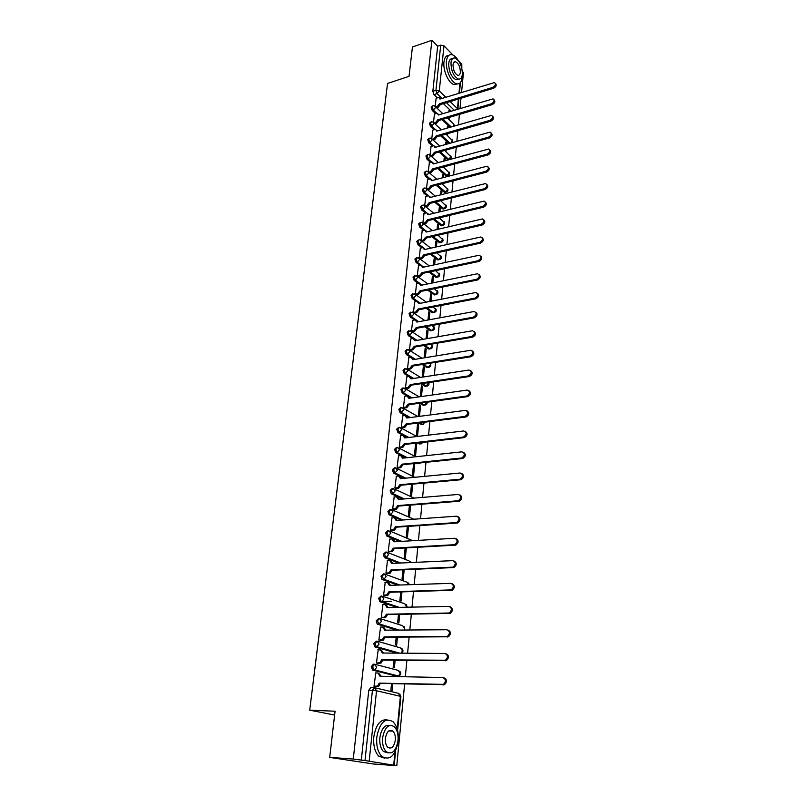 <?xml version="1.0" encoding="UTF-8"?>
<svg xmlns="http://www.w3.org/2000/svg" width="806" height="806" viewBox="0 0 806 806"><rect width="100%" height="100%" fill="white"/><g stroke="black" fill="none" stroke-linecap="round" stroke-linejoin="round"><path stroke-width="1.21" d="M374.125 664.204L373.339 664.184L371.294 666.723L372.704 670.149L373.984 670.169L372.584 666.743L374.619 664.204L376.654 667.227L374.901 669.967L373.984 670.169L397.68 676.224L398.577 676.022L400.28 673.353L398.255 670.401L375.455 664.426M376.493 641.143L373.772 643.591L374.689 646.765L376.442 647.027L375.052 643.591L377.067 641.143L379.092 644.085L376.442 647.027L398.144 653.142M378.83 618.414L376.211 620.791L377.158 623.975L378.86 624.197L377.48 620.771L379.475 618.404L381.49 621.275L378.86 624.197L397.912 630.07M381.137 595.997L378.608 598.304L379.979 601.729L381.248 601.699L379.878 598.274L381.853 595.977L383.858 598.777L381.953 601.548L391.394 601.326M383.414 573.892L380.986 576.129L381.994 579.363L383.596 579.504L382.245 576.078L384.2 573.862L386.195 576.592L383.596 579.504L399 585.055M385.671 552.1L383.324 554.266L384.361 557.51L385.923 557.621L384.573 554.196L386.507 552.06L388.492 554.719L385.923 557.621L400.008 563.051M387.888 530.61L385.631 532.695L386.699 535.97L388.21 536.04L386.88 532.615L388.794 530.55L390.769 533.149L388.21 536.04L401.207 541.38M390.074 509.412L387.908 511.427L389.006 514.712L390.467 514.742L389.147 511.326L391.041 509.332L393.006 511.87L390.467 514.742L402.537 520.021M392.24 488.496L390.154 490.441L391.273 493.746L392.693 493.746L391.384 490.33L393.257 488.406L395.222 490.874L392.693 493.746L403.977 498.954M394.376 467.863L392.361 469.737L393.519 473.062L394.89 473.021L393.59 469.616L395.444 467.752L397.398 470.16L394.89 473.021L405.499 478.18M396.492 447.511L394.547 449.315L395.736 452.65L397.056 452.579L395.766 449.174L397.61 447.38L399.554 449.728L397.056 452.579L407.07 457.697M398.577 427.422L396.703 429.155L397.912 432.52L399.192 432.409L397.912 429.004L399.736 427.281L401.67 429.568L399.192 432.409L408.682 437.487M400.642 407.604L398.829 409.267L400.068 412.642L401.307 412.501L400.038 409.105L401.841 407.433L403.766 409.67L401.307 412.501L410.325 417.548M402.698 388.018L400.935 389.63L402.184 393.026L403.393 392.854L402.134 389.459L403.957 387.847L405.841 390.033L403.393 392.854L411.987 397.872M404.713 368.685L403 370.256L404.249 373.641L405.448 373.46L404.199 370.075L406.073 368.513L407.876 370.649L405.448 373.46L413.669 378.457M406.758 349.592L405.045 351.134L406.284 354.519L407.473 354.318L406.234 350.932L408.168 349.431L409.891 351.517L407.473 354.318L415.362 359.295M408.753 330.742L407.07 332.253L408.299 335.628L409.478 335.427L408.249 332.042L410.224 330.591L411.876 332.636L409.478 335.427L417.055 340.374M410.717 312.134L409.065 313.615L410.284 316.99L411.453 316.768L410.234 313.393L412.259 311.993L413.841 313.987L411.453 316.768L418.747 321.705M412.662 293.757L411.03 295.218L412.239 298.583L413.407 298.351L412.198 294.976L414.274 293.626L415.785 295.58L413.407 298.351L420.44 303.268M414.576 275.612L412.974 277.042L414.173 280.407L415.332 280.166L414.133 276.801L416.259 275.491L417.699 277.405L415.332 280.166L422.122 285.072M416.48 257.688L414.889 259.099L416.087 262.454L417.236 262.202L416.047 258.847L418.213 257.588L419.583 259.451L417.236 262.202L421.558 265.416M418.354 239.997L416.783 241.377L417.971 244.732L419.12 244.47L417.941 241.115L419.291 239.775L420.148 239.906L421.457 241.729L419.12 244.47L423.251 247.644M420.208 222.516L418.657 223.877L419.835 227.221L420.974 226.949L419.805 223.605L421.115 222.295L422.052 222.446L423.291 224.219L420.974 226.949L424.974 230.113M422.032 205.248L420.51 206.588L421.669 209.933L422.807 209.651L421.649 206.306L422.918 205.026L423.926 205.198L425.115 206.93L422.807 209.651L426.696 212.804M423.845 188.191L422.334 189.521L423.493 192.846L424.621 192.553L423.462 189.219L424.691 187.969L425.79 188.161L426.918 189.843L424.621 192.553L428.409 195.717M425.628 171.346L424.137 172.645L425.286 175.98L426.414 175.678L425.266 172.343L426.445 171.124L427.623 171.325L428.691 172.968L426.414 175.678L430.112 178.841M427.392 154.692L425.921 155.981L427.059 159.306L428.177 158.994L427.039 155.669L428.177 154.48L429.427 154.702L430.444 156.304L428.177 158.994L431.794 162.167M429.145 138.249L427.684 139.519L428.812 142.833L429.93 142.511L428.802 139.196L429.9 138.028L431.21 138.269L432.177 139.831L429.93 142.511L433.467 145.695M430.867 121.998L429.417 123.247L430.545 126.562L431.653 126.23L430.535 122.915L431.593 121.777L432.973 122.038L433.89 123.56L431.653 126.23L435.129 129.423M432.57 105.939L431.139 107.178L432.258 110.472L433.356 110.14L432.248 106.835L433.265 105.717L434.716 105.999L435.593 107.48L433.356 110.14L436.771 113.344M329.704 757.388L335.074 711.235L309.705 710.167L387.545 83.421L409.025 76.368L412.45 47L431.895 40.3L353.28 759.051L329.704 757.388L373.712 764.028L396.774 765.7L404.632 684.012M405.327 676.758L406.899 660.406M407.594 653.203L409.136 637.133M409.821 629.99L411.342 614.192M412.027 607.109L413.518 591.584M414.193 584.552L415.664 569.288M416.339 562.306L417.78 547.294M418.445 540.373L419.866 525.613M420.531 518.742L421.921 504.224M422.586 497.413L423.956 483.137M424.611 476.366L425.961 462.322M426.606 455.602L427.936 441.789M428.57 435.129L429.88 421.538M430.515 414.919L431.804 401.549M432.439 394.98L433.699 381.832M434.333 375.304L435.572 362.368M436.197 355.889L437.426 343.155M438.041 336.727L439.25 324.193M439.864 317.806L441.043 305.474M441.658 299.127L442.826 286.986M443.431 280.69L444.58 268.741M445.184 262.494L446.312 250.726M446.917 244.52L448.025 232.934M448.62 226.768L449.718 215.363M450.302 209.238L451.39 198.014M451.975 191.929L453.032 180.876M453.617 174.831L454.665 163.94M455.239 157.936L456.277 147.216M456.851 141.251L457.858 130.693M458.433 124.769L459.43 114.371M460.004 108.488L460.982 98.241M461.546 92.398L463.45 72.58L462.362 71.462M396.774 765.7L365.007 760.542L372.443 690.289L374.498 687.669L376.543 690.762L369.198 760.985M353.28 759.051L365.007 760.542M451.179 111.137L443.371 103.642M437.285 97.798L433.95 94.584L437.043 93.617L435.945 90.312L440.721 45.156L443.985 45.811L452.891 54.989M458.503 60.782L461.788 64.168L461.828 68.188M440.721 45.156L437.658 46.194L431.895 40.3M448.307 127.731L448.378 127.066L447.29 127.378M448.378 127.066L447.411 126.159L447.219 128.043M434.474 114.029L433.487 122.29M446.665 144.133L446.786 142.934L445.698 143.246M446.786 142.934L445.819 142.047L445.577 144.445M432.782 130.098L431.774 138.551M445.013 160.737L445.184 158.994L444.086 159.296M445.184 158.994L444.207 158.117L443.915 161.039M431.069 146.349L430.041 154.994M443.33 177.552L443.562 175.245L442.464 175.537M443.562 175.245L442.575 174.388L442.232 177.834M429.336 162.812L428.278 171.648M441.638 194.558L441.92 191.687L440.811 191.969M441.92 191.687L440.932 190.841L440.529 194.84M427.583 179.466L426.505 188.493M439.915 211.787L440.257 208.331L439.149 208.603M440.257 208.331L439.26 207.495L438.807 212.059M425.81 196.321L424.702 205.55M438.172 229.226L438.575 225.166L437.467 225.438M438.575 225.166L437.567 224.35L437.054 229.488M424.006 213.378L422.888 222.819M436.409 246.888L436.882 242.213L435.754 242.475M436.882 242.213L435.865 241.417L435.29 247.14M422.193 230.657L421.034 240.309M434.625 264.761L435.159 259.461L434.031 259.713M435.159 259.461L434.132 258.686L433.497 265.013M420.349 248.137L419.17 258.001M432.822 282.876L433.416 276.932L432.278 277.163M433.416 276.932L432.379 276.166L431.684 283.108M418.485 265.849L417.276 275.934M430.988 301.212L431.643 294.603L430.505 294.835M431.643 294.603L430.606 293.858L429.85 301.434M416.601 283.772L415.362 294.079M429.135 319.791L429.86 312.506L428.711 312.718M429.86 312.506L428.812 311.771L427.986 320.002M414.687 301.928L413.438 312.406L414.536 313.03M427.251 338.601L428.046 330.621L426.898 330.833M428.046 330.621L426.989 329.906L426.102 338.802M412.753 320.304L411.483 330.923L412.591 331.528M425.356 357.663L426.223 348.978L425.064 349.169M426.223 348.978L425.155 348.283L424.188 357.844M410.788 338.933L409.498 349.683L410.627 350.267M423.422 376.966L424.369 367.556L423.2 367.738M424.369 367.556L423.291 366.881L422.253 377.148M408.803 357.783L407.493 368.685L408.632 369.249M421.467 396.532L422.485 386.366L421.316 386.537M422.485 386.366L421.397 385.711L420.309 396.693M406.798 376.896L405.468 387.928L406.607 388.482M419.493 416.349L420.581 405.428L419.412 405.589M420.581 405.428L419.483 404.793L418.374 415.906L419.221 416.39M404.763 396.24L403.413 407.433L404.562 407.957M418.657 424.732L417.548 424.117L416.42 435.381L417.538 435.975L418.657 424.732L417.478 424.883M402.698 415.846L401.328 427.19L402.486 427.694M416.702 444.287L415.594 443.693L414.445 455.098L415.564 455.682L416.702 444.287L415.513 444.418M400.612 435.714L399.212 447.209L400.391 447.693M413.599 463.601L412.44 475.077L413.579 475.641L414.727 464.095L413.528 464.216M414.727 464.095L413.73 463.581M398.496 455.843L397.076 467.49L398.255 467.954M412.722 484.164L411.523 484.275L410.415 495.327L411.554 495.861L412.712 484.154M396.351 476.245L394.9 488.043L396.099 488.496M394.174 496.919L392.703 508.888L393.912 509.301M409.428 505.211L408.36 515.84L409.508 516.354L410.627 505.12M391.978 517.875L390.477 530.005L391.696 530.398M407.292 526.449L406.274 536.625L407.433 537.108L408.511 526.368M389.751 539.113L388.22 551.415L389.449 551.788M405.136 547.989L404.169 557.692L405.337 558.155L406.355 547.919M387.495 560.654L385.933 573.116L387.172 573.469M402.95 569.812L402.023 579.051L403.212 579.484L404.179 569.761M385.218 582.486L383.606 595.13L384.855 595.453M400.733 591.947L399.857 600.692L401.045 601.105L401.962 591.916M382.9 604.621L381.258 617.436L382.518 617.739M398.476 614.404L397.66 622.635L398.859 623.018L399.726 614.384M380.563 627.068L378.87 640.075L380.14 640.337M396.199 637.163L395.424 644.881L396.643 645.233L397.449 637.163M378.195 649.838L376.442 663.026L377.732 663.267M393.882 660.255L393.167 667.439L394.396 667.761L395.142 660.275M375.818 672.929L373.994 686.299L375.284 686.521M396.834 676.204L372.704 670.149M396.874 653.132L375.163 647.017M396.653 630.08L377.591 624.217M397.005 607.412L379.979 601.729M397.751 585.096L382.336 579.554M398.758 563.112L384.664 557.681M399.967 541.451L386.961 536.111M401.307 520.102L389.227 514.843M402.758 499.055L391.464 493.846M404.28 478.301L393.66 473.142M418.445 463.621L416.571 463.289M405.851 457.818L395.837 452.71M420.44 443.864L417.508 442.988M407.473 437.628L405.126 436.368M403.484 435.492L397.983 432.55M422.404 424.369L421.316 424.51L418.556 422.969M409.126 417.699L407.463 416.773M405.277 415.543L400.098 412.662M424.339 405.126L423.221 405.277L419.694 403.222M410.798 398.033L409.65 397.368M407.151 395.907L402.184 393.026M426.223 386.145L425.135 386.306L420.893 383.737M412.481 378.639L411.755 378.195M405.468 387.928L407.836 387.575L410.294 384.583L468.367 375.918C471.943 373.521 472.135 371.556 468.961 370.035L410.879 378.88L409.065 376.543L404.249 373.641M428.087 367.405L427.029 367.576L422.153 364.503M410.929 357.441L406.284 354.519M429.92 348.897L428.893 349.079L423.462 345.532M412.803 338.57L408.299 335.628M431.734 330.631L430.736 330.803L424.802 326.803M414.667 319.952L410.284 316.99M433.658 312.416L432.56 312.768L426.173 308.325M416.511 301.565L412.239 298.583M435.29 294.754L434.142 294.825L427.563 290.069M418.334 283.41L414.173 280.407M437.043 277.153L435.885 277.204L428.973 272.055M420.148 265.486L416.087 262.454M438.766 259.764L437.608 259.794L430.404 254.263M421.941 247.774L417.971 244.732M440.469 242.576L439.31 242.596L431.835 236.692M423.714 230.294L419.835 227.221M442.141 225.599L440.993 225.599L433.275 219.343M425.477 213.016L421.669 209.933M443.804 208.835L442.655 208.814L434.716 202.205M427.22 195.959L423.493 192.846M445.446 192.261L444.297 192.221L436.167 185.279M428.943 179.103L425.286 175.98M447.068 175.879L445.92 175.829L437.608 168.555M430.646 162.449L427.059 159.306M448.025 159.91L439.058 152.032M432.328 145.997L428.812 142.833M448.962 143.488L440.499 135.71M434.001 129.736L430.545 126.562M450.06 127.217L441.94 119.58M435.653 113.676L432.258 110.472M334.631 715.073L309.705 710.167M449.929 111.52L448.861 111.691M449.939 111.369L448.982 110.452L448.851 111.843M436.147 98.151L435.18 106.231M391.535 683.69L390.87 690.309L392.119 690.601L392.804 683.72M442.655 184.302L442.736 183.566M444.297 167.85L444.418 166.711M445.92 151.588L446.081 150.067M447.531 135.529L447.713 133.625M449.113 119.651L449.345 117.374M448.257 117.696L448.156 118.734M361.29 760.28L368.785 690.188L370.851 687.568L374.085 687.659M437.658 46.194L432.842 91.29L433.95 94.584M446.635 133.937L446.564 134.632M435.784 107.007L437.255 106.553L439.492 103.752L440.328 104.72L438.111 107.369L436.64 107.823M439.935 98.221L440.701 98.846M495.388 83.451C496.899 85.033 496.315 86.635 493.635 88.247L440.348 104.568M439.492 103.752L492.809 87.391C495.539 85.708 496.093 84.096 494.471 82.555L439.975 99.067L439.149 97.466L436.036 98.181M434.031 123.016L435.583 122.552L437.829 119.741L438.676 120.699L436.449 123.358L434.897 123.822M438.273 114.14L439.069 114.784M493.997 99.763C495.539 101.385 494.955 102.997 492.254 104.609L438.696 120.547M437.829 119.741L491.418 103.762C494.199 102.06 494.743 100.428 493.04 98.876L438.323 115.006L437.446 113.354L434.353 114.059M432.258 139.216L433.89 138.753L436.147 135.922L437.013 136.708L434.756 139.539L433.124 140.002M436.6 130.24L437.416 130.904M492.597 116.286C494.159 117.928 493.584 119.56 490.854 121.182L437.013 136.708M436.147 135.922L490.018 120.346C492.839 118.603 493.363 116.951 491.6 115.389L436.651 131.126L435.724 129.434L432.661 130.129M458.1 60.279C456.166 57.135 454.131 55.271 452.025 54.687C448.962 54.153 447.098 56.319 446.443 61.175C445.345 69.659 451.249 82.756 456.559 83.814C459.732 84.408 461.626 82.222 462.251 77.235L462.332 74.525M448.821 55.392C446.151 55.392 444.529 57.589 443.955 62.002C442.847 70.465 448.761 83.542 454.08 84.6L457.345 83.955M458.543 79.089L455.995 79.754C451.249 76.993 448.821 71.563 448.7 63.462C449.133 60.097 450.403 58.516 452.488 58.727M450.987 62.707C451.118 70.827 453.546 76.258 458.282 79.028C460.538 79.451 461.898 77.88 462.352 74.303C462.211 66.183 459.763 60.762 455.007 58.032C452.791 57.639 451.461 59.201 450.987 62.707M460.357 72.258C460.266 67.039 458.695 63.543 455.632 61.77C454.201 61.518 453.335 62.525 453.032 64.792C453.113 70.021 454.685 73.527 457.737 75.301C459.188 75.573 460.065 74.565 460.357 72.258M376.805 737.087C376.16 745.691 377.833 752.129 381.812 756.411C389.923 760.975 395.393 755.827 398.214 740.976C398.799 732.332 397.066 725.914 393.006 721.713C385.147 717.29 379.747 722.418 376.805 737.087M387.122 719.869C380.291 719.143 375.858 724.826 373.803 736.916C373.158 745.5 374.83 751.927 378.81 756.209L384.754 758.234M388.069 752.925L383.485 751.555C380.613 748.472 379.404 743.837 379.858 737.641C381.399 728.654 384.694 724.584 389.741 725.43M382.628 737.802C382.175 744.009 383.384 748.653 386.255 751.726C392.059 755 395.978 751.293 398.013 740.603C398.446 734.377 397.197 729.742 394.285 726.71C388.613 723.506 384.724 727.203 382.628 737.802M395.323 740.11C395.595 736.1 394.799 733.117 392.925 731.153C389.258 729.077 386.749 731.465 385.399 738.306C385.117 742.306 385.893 745.298 387.746 747.283C391.474 749.379 394.003 746.991 395.323 740.11M430.464 155.608L432.167 155.135L434.444 152.294L435.3 153.231L433.044 155.911L431.341 156.384M434.887 146.511L435.734 147.226M491.176 133C492.768 134.683 492.194 136.335 489.433 137.957L435.321 153.08M434.444 152.294L488.597 137.131C491.469 135.358 491.972 133.685 490.129 132.113L434.948 147.448L433.981 145.715L430.948 146.39M436.822 179.264L428.621 172.192L430.434 171.718L432.721 168.867L433.588 169.794L431.321 172.484L429.517 172.968M433.154 162.973L434.031 163.739M489.726 149.926C491.358 151.639 490.783 153.311 488.003 154.933L433.608 169.633M432.721 168.867L487.156 154.127C490.078 152.314 490.572 150.621 488.638 149.039L433.235 163.961L432.207 162.187L429.215 162.842M426.827 188.987L428.671 188.503L430.978 185.642L431.865 186.398L429.568 189.259L427.674 189.753M431.401 179.637L432.318 180.453M488.265 167.064C489.937 168.807 489.363 170.499 486.552 172.131L431.865 186.398M430.978 185.642L485.696 171.335C488.668 169.492 489.141 167.769 487.116 166.187L431.492 180.675L430.414 178.851L427.452 179.496M424.994 205.973L426.898 205.5L429.215 202.618L430.112 203.364L427.795 206.235L425.81 206.729M429.628 196.503L430.575 197.379M486.794 184.423C488.496 186.196 487.922 187.899 485.081 189.541L430.112 203.364M429.215 202.618L484.215 188.765C487.247 186.871 487.701 185.138 485.585 183.546L429.739 197.591L428.601 195.727L425.679 196.352M423.13 223.171L425.094 222.698L427.422 219.806L428.329 220.542L426.001 223.423L423.906 223.927M427.835 213.57L428.812 214.507M485.293 201.994C487.036 203.797 486.471 205.53 483.6 207.172L428.329 220.542M427.422 219.806L482.723 206.407C485.806 204.482 486.24 202.719 484.023 201.127L427.956 214.718L426.767 212.804L423.875 213.409M421.246 240.581L423.271 240.107L425.618 237.216L426.525 237.921L424.188 240.823L421.981 241.326M426.011 230.848L427.029 231.856M483.761 219.786C485.555 221.63 484.99 223.373 482.089 225.035L426.525 237.921M425.618 237.216L481.212 224.28C484.346 222.305 484.749 220.522 482.451 218.93L426.152 232.057L424.903 230.103L422.052 230.687M419.332 258.202L421.427 257.739L423.785 254.827L424.702 255.532L422.344 258.434L420.087 258.938M424.168 248.349L425.215 249.407M482.22 237.81C484.053 239.684 483.499 241.447 480.567 243.12L424.702 255.532M423.785 254.827L479.681 242.384C482.865 240.359 483.247 238.556 480.839 236.964L424.329 249.608L423.009 247.613L420.208 248.167M417.377 276.055L419.553 275.592L421.931 272.67L422.858 273.355L420.49 276.267L418.213 276.75M422.294 266.061L423.382 267.189M480.658 256.066C482.532 257.97 481.988 259.764 479.016 261.436L422.858 273.355M421.931 272.67L478.119 260.721C481.363 258.655 481.726 256.822 479.217 255.23L422.475 267.38L421.095 265.335L418.344 265.879M415.402 294.119L417.669 293.666L420.047 290.734L420.984 291.399L418.606 294.331L416.309 294.795M420.4 283.994L421.528 285.193M479.066 274.554C481.001 276.498 480.457 278.312 477.454 279.994L420.984 291.399M420.047 290.734L476.548 279.299C479.842 277.173 480.185 275.32 477.565 273.738L420.601 285.384L419.16 283.289L416.45 283.803M413.438 312.416L415.745 311.972L418.143 309.03L419.09 309.675L416.692 312.617L414.385 313.06M418.475 302.149L419.644 303.429M477.464 293.293C479.439 295.258 478.905 297.102 475.862 298.804L419.09 309.675M418.143 309.03L474.956 298.109C478.311 295.943 478.623 294.069 475.893 292.497L418.707 303.61L417.196 301.464L414.536 301.958M411.483 330.934L413.81 330.51L416.218 327.548L417.155 328.364L414.758 331.145L412.44 331.558M416.531 320.546L417.74 321.886M475.822 312.265C477.857 314.269 477.343 316.133 474.26 317.846L417.176 328.193M416.218 327.548L473.344 317.181C476.749 314.955 477.031 313.06 474.2 311.489L416.793 322.068L415.201 319.871L412.591 320.335M409.498 349.683L411.836 349.29L414.274 346.318L415.211 347.114L412.803 349.905L410.466 350.298M414.556 339.175L415.815 340.595M474.17 331.498C476.265 333.533 475.752 335.417 472.628 337.15L415.231 346.933M414.274 346.318L471.701 336.505C475.167 334.218 475.429 332.294 472.477 330.742L414.848 340.757L413.186 338.52L410.637 338.953M407.493 368.685L409.851 368.312L412.289 365.33L413.236 366.115L410.818 368.906L408.461 369.279M412.561 358.035L413.861 359.536M472.487 350.983C474.643 353.048 474.14 354.962 470.976 356.715L413.256 365.924M412.289 365.33L470.049 356.081C473.565 353.733 473.797 351.799 470.734 350.257L412.874 359.698L411.141 357.411L408.642 357.814M410.294 384.583L411.251 385.349L408.813 388.16L406.436 388.502M410.536 377.148L411.876 378.729M470.775 370.72C473.001 372.825 472.507 374.77 469.304 376.533L411.262 385.167M409.065 376.543L406.627 376.916M403.413 407.423L405.811 407.09L408.259 404.088L409.247 404.652L406.798 407.655L404.38 407.987M408.481 396.502L409.871 398.164M469.042 390.729C471.339 392.854 470.865 394.819 467.631 396.623L409.247 404.652M408.259 404.088L466.684 396.028C470.291 393.55 470.452 391.565 467.168 390.074L408.864 398.315L406.97 395.927L404.582 396.27M401.328 427.17L403.816 426.858L406.204 423.855L407.201 424.399L404.814 427.402L402.305 427.714M406.395 416.118L407.836 417.871M467.289 411.01C469.636 413.105 469.213 415.09 466.009 416.974L407.201 424.399M406.204 423.855L465.052 416.4C468.598 413.871 468.729 411.866 465.445 410.375L406.818 418.002L404.904 415.564L402.516 415.876M399.212 447.189L401.791 446.887L404.118 443.884L405.126 444.408L402.788 447.411L400.199 447.713M404.28 435.986L405.771 437.829M465.495 431.573C467.913 433.628 467.53 435.633 464.367 437.608L405.126 444.408M404.118 443.884L463.4 437.054C466.886 434.474 466.986 432.439 463.702 430.958L404.743 437.95L402.819 435.452L400.421 435.734M397.076 467.47L399.736 467.188L402.013 464.175L403.02 464.689L400.743 467.692L398.063 467.974M402.134 456.125L403.685 458.06M463.682 452.418C466.16 454.433 465.828 456.468 462.704 458.513L403.02 464.689M402.013 464.175L461.727 457.979C465.143 455.36 465.203 453.304 461.929 451.834L402.637 458.171L400.713 455.602L398.295 455.864M394.91 488.023L397.65 487.751L399.877 484.749L400.894 485.232L398.678 488.235L395.887 488.507M399.957 476.527L401.559 478.552M461.838 473.545C464.377 475.52 464.105 477.585 461.012 479.721L400.894 485.232M399.877 484.749L460.025 479.207C463.369 476.537 463.41 474.462 460.135 472.991L400.511 478.653L398.567 476.034L396.149 476.265M392.713 508.858L395.545 508.596L397.711 505.594L398.738 506.057L396.572 509.06L393.691 509.321M397.751 497.201L399.413 499.327M459.974 494.975C462.573 496.909 462.342 498.985 459.299 501.211L398.738 506.057M397.711 505.594L458.302 500.728C461.576 498.017 461.576 495.922 458.322 494.441L398.345 499.418L396.401 496.728L393.963 496.939M390.477 529.975L393.399 529.723L395.504 526.731L396.552 527.174L394.446 530.167L391.464 530.419M395.514 518.167L397.237 520.394M458.07 516.696C460.74 518.59 460.569 520.696 457.556 523.013L396.552 527.174M395.504 526.731L456.559 522.55C459.752 519.789 459.722 517.674 456.478 516.193L396.159 520.464L394.205 517.714L391.756 517.895M388.22 551.385L391.232 551.143L393.278 548.151L394.325 548.574L392.28 551.566L389.197 551.798M393.237 539.416L395.031 541.743M456.136 538.73C458.866 540.584 458.755 542.71 455.793 545.118L394.325 548.574M393.278 548.151L454.775 544.685C457.899 541.884 457.848 539.748 454.614 538.257L393.943 541.803L391.978 538.982L389.52 539.133M385.933 573.086L389.026 572.865L391.021 569.872L392.079 570.265L390.084 573.257L386.91 573.479M390.93 560.956L392.784 563.384M454.181 561.087C456.982 562.89 456.911 565.046 453.99 567.545L392.079 570.265M391.021 569.872L452.972 567.132C456.025 564.291 455.944 562.135 452.71 560.644L391.696 563.434L389.721 560.543L387.243 560.664M383.616 595.09L386.789 594.878L388.734 591.896L389.802 592.269L387.857 595.241L384.573 595.453M388.593 582.788L390.517 585.337M452.186 583.756C455.058 585.509 455.047 587.695 452.166 590.284L389.802 592.269M388.734 591.896L451.138 589.901C454.121 587.02 454.01 584.844 450.786 583.343L389.409 585.368L387.434 582.406L384.946 582.496M381.258 617.396L384.522 617.205L386.406 614.222L387.495 614.575L385.6 617.547L382.205 617.739M386.225 604.933L388.21 607.583M450.161 606.757C453.103 608.459 453.153 610.666 450.312 613.366L387.495 614.575M386.406 614.222L449.274 613.003C452.186 610.092 452.045 607.875 448.841 606.374L387.102 607.613L385.107 604.571L382.608 604.631M378.87 640.024L382.215 639.843L384.059 636.871L385.147 637.193L383.313 640.155L379.797 640.337M383.787 627.37L385.873 630.151M448.106 630.101C451.118 631.753 451.219 633.979 448.428 636.78L385.147 637.193M384.059 636.871L447.38 636.438C450.222 633.486 450.05 631.259 446.856 629.748L384.754 630.161L382.759 627.058L380.241 627.078M376.452 662.975L379.878 662.804L381.661 659.842L382.769 660.134L380.986 663.096L377.339 663.257M381.288 650.11L383.505 653.041M446.01 653.777C449.093 655.379 449.264 657.625 446.514 660.537L382.769 660.134M381.661 659.842L445.456 660.225C448.227 657.243 448.025 654.986 444.852 653.465L382.376 653.031L380.372 649.848L377.833 649.838M373.994 686.249L377.51 686.087L379.243 683.135L380.351 683.407L378.629 686.359L374.84 686.5M378.749 673.171L381.097 676.254M443.884 677.816C447.048 679.347 447.27 681.624 444.569 684.647L380.351 683.407M379.243 683.135L443.502 684.365C446.212 681.342 445.98 679.065 442.806 677.524L379.958 676.234L377.943 672.97L375.405 672.929M375.213 687.84L398.325 693.291L400.38 696.324L376.543 690.762L368.785 690.188M393.731 764.753L394.95 752.189M397.197 729.057L400.38 696.324L400.894 696.535L399.746 694.006M454.252 110.221L446.453 102.694M442.041 98.433L437.043 93.617L439.27 90.957L445.778 97.274M450.181 101.556L457.465 108.629L458.402 99.037M458.967 93.194L459.954 83.058M461.506 66.999L461.788 64.168M443.985 45.811L439.27 90.957L435.945 90.312L432.842 91.29M396.401 676.194L398.517 676.053M378.024 641.415L400.471 647.893L402.486 650.774L401.227 653.162M380.543 618.736L402.657 625.698L404.672 628.509L404.169 630.03M398.265 607.381L381.953 601.548L399.323 607.361M383.031 596.38L404.814 603.805L406.687 607.22M385.47 574.335L406.939 582.214L408.944 584.723M387.867 552.594L409.045 560.905L410.979 562.558M390.225 531.154L412.692 540.665M392.552 510.007L413.841 519.215M394.829 489.141L414.022 498.118M397.076 468.558L414.818 477.293M417.427 463.722L418.636 463.601L417.78 463.168M399.292 448.247L415.755 456.76M419.382 443.985L420.581 443.854L418.707 442.847M401.469 428.208L416.813 436.52M421.316 424.51L422.505 424.359L419.755 422.818M403.605 408.43L417.961 416.551M425.467 405.015L423.221 405.277L424.399 405.106L420.883 403.05M425.094 386.276L426.273 386.104L422.072 383.555M426.948 367.526L428.127 367.345L423.331 364.322M428.782 349.008L429.951 348.817L424.631 345.331M430.595 330.722L431.754 330.51L425.961 326.591M432.379 312.657L433.537 312.446L427.331 308.104M434.142 294.825L435.29 294.593L428.721 289.838M435.885 277.204L437.033 276.962L430.122 271.813M423.805 267.098L423.12 266.585M437.608 259.794L438.746 259.542L431.542 254.011M439.31 242.596L440.449 242.334L432.973 236.43M440.993 225.599L442.121 225.337L434.404 219.071M442.655 208.814L443.774 208.542L435.845 201.923M444.297 192.221L445.416 191.939L437.285 184.987M445.92 175.829L447.028 175.537L438.726 168.252M447.521 159.628L448.63 159.326L440.167 151.719M450.06 143.176L441.607 135.388M451.159 126.895L443.038 119.248M453.405 126.24L453.949 124.87L453.073 123.399L447.34 117.968M449.123 159.608L448.63 159.326L450.836 156.707L444.67 150.46M448.136 175.627L447.028 175.537L449.254 172.917L443.34 167.003M446.524 192.019L445.416 191.939L447.652 189.309L442.02 183.748M444.882 208.603L443.774 208.542L446.02 205.893L440.701 200.704M443.229 225.378L442.121 225.337L444.378 222.688L439.401 217.862M441.557 242.364L440.449 242.334L442.716 239.674L438.111 235.241M439.854 259.562L438.746 259.542L441.033 256.872L436.832 252.832M438.132 276.962L437.033 276.962L439.33 274.282L435.583 270.655M436.399 294.573L435.29 294.593L437.608 291.903L434.363 288.699M434.635 312.416L433.537 312.446L435.865 309.746L433.175 306.975M432.842 330.47L431.754 330.51L434.091 327.81L432.026 325.493M431.039 348.756L429.951 348.817L432.308 346.096L431.341 344.192M429.205 367.274L428.127 367.345L430.495 364.614L430.192 363.224M427.351 386.024L426.273 386.104L428.611 382.588M427.19 402.184C427.301 404.048 426.374 405.025 424.409 405.116L426.807 402.244M423.563 424.248L422.505 424.359L424.802 422.183M421.629 443.733L420.581 443.854L422.576 442.403M419.674 463.47L418.636 463.601L420.027 462.936M451.038 142.894L452.408 140.697L446.01 134.118M457.798 109.153L457.465 108.629L457.304 109.294M439.482 103.903L440.328 104.72M437.255 106.553L438.111 107.369M492.809 87.391L493.635 88.247M437.819 119.893L438.676 120.699M435.583 122.552L436.449 123.358M491.418 103.762L492.254 104.609M436.137 136.073L437.003 136.869M433.89 138.753L434.756 139.539M490.018 120.346L490.854 121.182M434.424 152.455L435.3 153.231M432.167 155.135L433.044 155.911M488.597 137.131L489.433 137.957M432.701 169.028L433.588 169.794M430.434 171.718L431.321 172.484M487.156 154.127L488.003 154.933M430.958 185.803L431.845 186.559M428.671 188.503L429.568 189.259M485.696 171.335L486.552 172.131M429.195 202.79L430.092 203.525M426.898 205.5L427.795 206.235M484.215 188.765L485.081 189.541M427.412 219.978L428.308 220.703M425.094 222.698L426.001 223.423M482.723 206.407L483.6 207.172M425.598 237.377L426.505 238.092M423.271 240.107L424.188 240.823M481.212 224.28L482.089 225.035M423.765 254.998L424.681 255.693M421.427 257.739L422.344 258.434M479.681 242.384L480.567 243.12M421.911 272.841L422.838 273.526M419.553 275.592L420.49 276.267M478.119 260.721L479.016 261.436M420.027 290.906L420.964 291.57M417.669 293.666L418.606 294.331M476.548 279.299L477.454 279.994M418.133 309.202L419.07 309.857M415.745 311.972L416.692 312.617M474.956 298.109L475.862 298.804M416.198 327.73L417.155 328.364M413.81 330.51L414.758 331.145M473.344 317.181L474.26 317.846M414.254 346.499L415.211 347.114M411.836 349.29L412.803 349.905M471.701 336.505L472.628 337.15M412.269 365.511L413.236 366.115M409.851 368.312L410.818 368.906M470.049 356.081L470.976 356.715M410.274 384.764L411.251 385.349M407.836 387.575L408.813 388.16M468.367 375.918L469.304 376.533M408.239 404.28L409.226 404.844M405.791 407.101L406.778 407.655L405.811 407.09M467.631 396.623L466.684 396.028L467.611 396.633M406.184 424.047L407.181 424.591M403.715 426.878L404.713 427.422M464.931 416.42L465.888 416.994M404.098 444.076L405.106 444.6M401.62 446.917L402.627 447.441M463.178 437.084L464.145 437.638M401.993 464.377L403 464.881M399.494 467.228L400.501 467.732M461.405 458.04L462.382 458.574M399.857 484.95L400.874 485.434M397.338 487.811L398.355 488.285M459.611 479.278L460.589 479.792M397.68 505.795L398.718 506.259M395.152 508.667L396.189 509.13M457.778 500.828L458.775 501.312M395.484 526.933L396.532 527.376M392.935 529.814L393.983 530.247M455.934 522.671L456.931 523.134M393.257 548.362L394.305 548.775M390.688 551.254L391.746 551.667M454.05 544.826L455.068 545.269M391.001 570.084L392.059 570.477M388.421 572.985L389.479 573.378M452.146 567.303L453.174 567.716M388.714 592.108L389.782 592.481M386.114 595.019L387.182 595.382M389.429 585.156L389.973 585.347M450.222 590.103L451.249 590.496M386.386 614.444L387.464 614.787M383.767 617.366L384.855 617.708M387.122 607.392L387.736 607.593M448.257 613.235L449.295 613.598M384.029 637.093L385.127 637.415M381.399 640.024L382.487 640.337M384.774 629.939L385.48 630.161M446.272 636.7L447.32 637.042M381.641 660.064L382.749 660.356M378.991 663.006L380.1 663.298M382.397 652.81L383.213 653.041M444.247 660.517L445.315 660.829M379.223 683.367L380.331 683.639M376.553 686.309L377.661 686.581M379.989 676.012L380.966 676.254M442.202 684.687L443.28 684.969M454.272 125.988L453.828 124.033M435.522 106.765L442.796 113.656M447.955 159.89L449.405 159.538M446.323 176.081L447.431 175.789C449.526 175.184 450.08 173.925 449.113 172M444.68 192.453L445.789 192.171C447.914 191.576 448.489 190.317 447.501 188.372M443.008 209.026L444.126 208.754C446.292 208.17 446.877 206.9 445.879 204.936M441.315 225.801L442.444 225.529C444.65 224.965 445.244 223.685 444.227 221.69M439.613 242.777L440.741 242.515C442.988 241.961 443.592 240.672 442.554 238.657M437.88 259.955L439.018 259.703C441.305 259.159 441.92 257.86 440.862 255.814M436.127 277.345L437.265 277.103C439.602 276.569 440.237 275.269 439.149 273.194M434.353 294.946L435.502 294.714C437.88 294.2 438.524 292.88 437.416 290.785M432.56 312.768L433.709 312.547C436.137 312.043 436.792 310.723 435.663 308.587M430.736 330.803L431.895 330.601C434.374 330.107 435.039 328.777 433.88 326.611M428.893 349.079L430.061 348.877C433.104 347.93 433.467 346.379 431.15 344.222M427.029 367.576L428.198 367.385C430.777 366.921 431.462 365.571 430.253 363.335M425.135 386.306L426.314 386.134C428.621 385.873 429.437 384.684 428.792 382.558M400.068 412.642L401.358 412.491L410.375 417.538M397.912 432.52L399.313 432.389L408.813 437.467M395.736 452.65L397.247 452.549L407.282 457.667M393.519 473.062L395.152 472.981L405.791 478.149M391.273 493.746L393.036 493.685L404.37 498.924M389.006 514.712L390.88 514.671L403.04 519.981M386.699 535.97L388.694 535.95L401.811 541.35M384.361 557.51L386.477 557.51L400.743 563.021M381.994 579.363L384.23 579.383L399.887 585.025M379.596 601.518L381.953 601.548M377.158 623.975L379.636 624.035L399.172 630.06M374.689 646.765L377.289 646.835L399.645 653.152M372.191 669.877L374.901 669.967L398.577 676.022C401.045 674.864 401.418 673.232 399.685 671.126M452.428 142.501L452.277 139.841M433.83 122.834L441.315 129.766M449.567 159.487C451.239 158.661 451.612 157.442 450.705 155.83M432.117 139.085L439.824 146.067M430.384 155.538L438.323 162.57M426.848 189.047L435.321 196.17M425.044 206.104L433.809 213.288M423.221 223.373L432.298 230.607M421.367 240.853L430.787 248.157M419.503 258.555L429.286 265.92M417.609 276.478L427.795 283.903M415.684 294.623L426.303 302.129M413.74 313L424.833 320.576M411.765 331.609L423.382 339.276M409.77 350.449L421.961 358.217M407.745 369.541L420.571 377.399M405.7 388.875L419.221 396.844M419.805 422.807L422.556 424.349L425.356 422.112M418.838 442.837L420.702 443.834L423.271 442.333M417.992 463.148L418.828 463.571L420.772 462.856M411.262 562.538L410.597 561.681M409.418 584.713L408.481 582.98M407.262 607.21L406.335 604.571M404.733 630.03L404.149 626.453M401.579 653.162C403.322 651.792 403.443 650.291 401.932 648.639M394.265 764.864L395.625 750.87M397.59 730.558L400.894 696.535M457.858 109.132L458.846 98.896M459.42 93.053L460.438 82.555M456.559 83.814L454.08 84.6M455.995 79.754L458.282 79.028M453.889 62.344L455.632 61.77M381.812 756.411L378.81 756.209M383.485 751.555L386.255 751.726M388.754 730.931L392.925 731.153M403.816 426.858L404.814 427.402M465.052 416.4L466.009 416.974M401.791 446.887L402.788 447.411M463.4 437.054L464.367 437.608M399.736 467.188L400.743 467.692M461.727 457.979L462.704 458.513M397.65 487.751L398.678 488.235M460.025 479.207L461.012 479.721M395.545 508.596L396.572 509.06M458.302 500.728L459.299 501.211M393.399 529.723L394.446 530.167M456.559 522.55L457.556 523.013M391.232 551.143L392.28 551.566M454.775 544.685L455.793 545.118M389.026 572.865L390.084 573.257M452.972 567.132L453.99 567.545M386.789 594.878L387.857 595.241M451.138 589.901L452.166 590.284M384.522 617.205L385.6 617.547M449.274 613.003L450.312 613.366M382.215 639.843L383.313 640.155M447.38 636.438L448.428 636.78M379.878 662.804L380.986 663.096M445.456 660.225L446.514 660.537M377.51 686.087L378.629 686.359M443.502 684.365L444.569 684.647"/></g></svg>
